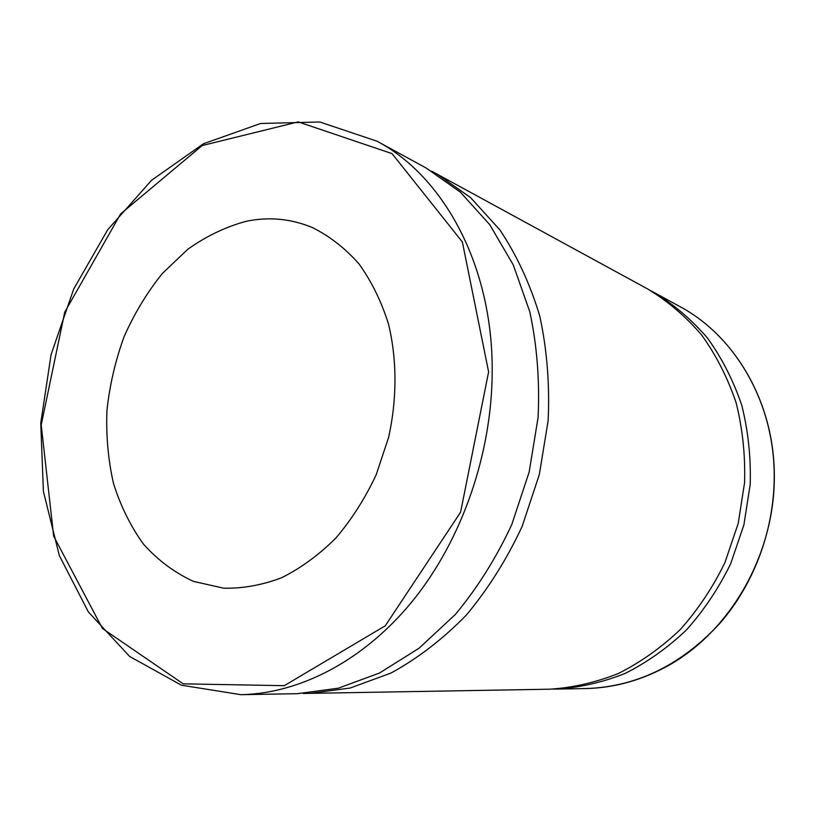 <?xml version="1.0" encoding="UTF-8"?>
<svg xmlns="http://www.w3.org/2000/svg" width="815" height="815" viewBox="0 0 815 815"><rect width="100%" height="100%" fill="white"/><g stroke="black" fill="none" stroke-linecap="round" stroke-linejoin="round"><path stroke-width="1.22" d="M240.894 694.686L297.292 693.687L338.398 688.186L379.556 672.996L419.124 648.19L455.442 614.367C477.559 587.717 496.345 557.766 511.8 524.503L529.149 472.058L538.083 417.535C539.815 380.9 537.054 345.652 529.801 311.788L513.307 264.987L489.744 224.665L460.322 192.116L426.449 168.196L376.938 141.168L319.806 121.995L260.576 123.483L203.393 143.807L151.59 180.258L107.733 229.718L73.758 288.928L51.09 354.545L40.75 423.189L43.409 491.404L59.332 555.586L88.346 611.892L129.595 656.411L181.388 685.191L240.894 694.686C300.144 693.565 364.56 660.354 413.409 599.972C462.003 539.408 491.842 453.894 492.189 372.098C493.075 266.464 444.043 176.519 376.938 141.168M246.487 221.232C225.877 226.733 206.266 236.116 187.664 249.37L162.256 273.596C147.087 292.524 134.363 313.531 124.094 336.636C115.414 360.525 109.699 385.088 106.948 410.322C105.981 435.516 108.161 459.874 113.479 483.397C120.569 506.003 130.583 526.266 143.511 544.175C157.978 560.323 174.655 572.731 193.532 581.411L223.819 588.206C242.941 588.593 262.236 585.099 281.695 577.713C300.878 568.106 318.92 554.903 335.8 538.124C351.642 519.512 365.1 498.403 376.173 474.809L388.582 437.502C397.17 398.739 397.048 359.323 388.46 323.881C381.277 301.183 371.406 281.134 358.855 263.724C345.04 248.168 329.576 236.126 312.451 227.599C291.159 218.726 269.174 216.607 246.487 221.232M552.988 689.103L556.482 689.082C579.577 687.636 602.417 682.43 625.013 673.475C647.1 662.381 667.577 647.864 686.454 629.924C704.038 610.221 718.799 588.114 730.739 563.583L743.901 524.829L750.207 484.395C750.992 457.123 748.16 430.687 741.711 405.086C733.306 380.432 721.886 358.08 707.461 338.021C691.589 319.602 673.761 304.403 653.966 292.422L650.879 290.772M303.323 693.473L549.483 689.205C572.711 687.748 595.694 682.501 618.442 673.465C640.672 662.269 661.301 647.619 680.311 629.506C698.027 609.63 712.901 587.309 724.943 562.544L738.207 523.434L744.584 482.623C745.389 455.106 742.557 428.435 736.077 402.61C727.622 377.742 716.141 355.197 701.634 334.985C685.67 316.424 667.73 301.122 647.823 289.06L431.695 171.181M309.343 693.473L350.195 688.033L391.057 673.017C417.851 658.347 442.942 639.042 466.333 615.101C488.256 588.776 506.869 559.202 522.16 526.358L539.326 474.554L548.128 420.693C549.799 384.507 547.028 349.676 539.795 316.189C530.168 284.129 516.883 255.39 499.941 229.973L470.693 197.719L437.013 173.972M488.613 371.905L460.597 512.187L385.291 625.777L284.272 685.68L183.222 683.846L102.456 628.497L53.658 536.127L41.208 424.941L64.742 312.155L120.671 213.836L202.212 145.549L298.239 121.883L392.076 153.648L462.37 241.963L488.613 371.905M774.148 471.111C775.534 526.704 754.904 583.642 719.024 624.3C680.413 665.509 636.036 686.923 585.863 688.563C614.918 687.921 643.045 679.914 670.236 664.531C733.194 628.355 776.491 549.616 774.25 471.182C772.742 399.544 733.806 335.281 679.761 306.501C733.714 335.22 772.64 399.442 774.148 471.111M679.761 306.501L653.966 292.422M585.863 688.563L556.482 689.082"/></g></svg>
